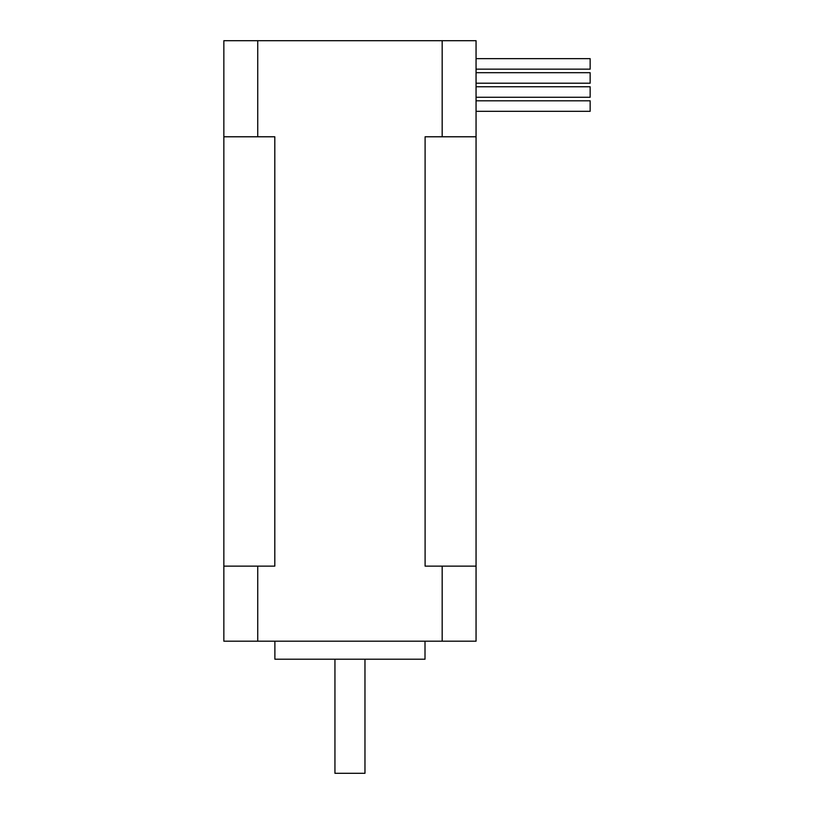 <?xml version="1.0" encoding="UTF-8"?>
<svg xmlns="http://www.w3.org/2000/svg" width="814" height="814" viewBox="0 0 814 814"><rect width="100%" height="100%" fill="white"/><g stroke="black" fill="none" stroke-linecap="round" stroke-linejoin="round"><path stroke-width="1.22" d="M476.058 136.783L476.058 566.127L425.101 566.127L425.101 136.783L476.058 136.783L476.058 40.7L223.85 40.7L223.85 136.783L274.806 136.783L274.806 566.127L257.733 566.127L257.733 641.188L223.85 641.188L223.85 566.127L257.733 566.127M223.85 136.783L223.85 566.127M476.058 566.127L476.058 641.188L257.733 641.188M442.175 566.127L442.175 641.188M334.941 659.208L334.941 773.3L364.967 773.3L364.967 659.208M274.888 641.188L274.888 659.208L425.01 659.208L425.01 641.188M442.175 40.7L442.175 136.783M257.733 40.7L257.733 136.783M476.058 111.315L590.15 111.315L590.15 100.804L476.058 100.804M476.058 97.263L590.15 97.263L590.15 86.752L476.058 86.752M590.15 83.211L476.058 83.211L590.15 83.211L590.15 72.7L476.058 72.7M476.058 69.159L590.15 69.159L590.15 58.649L476.058 58.649"/></g></svg>
